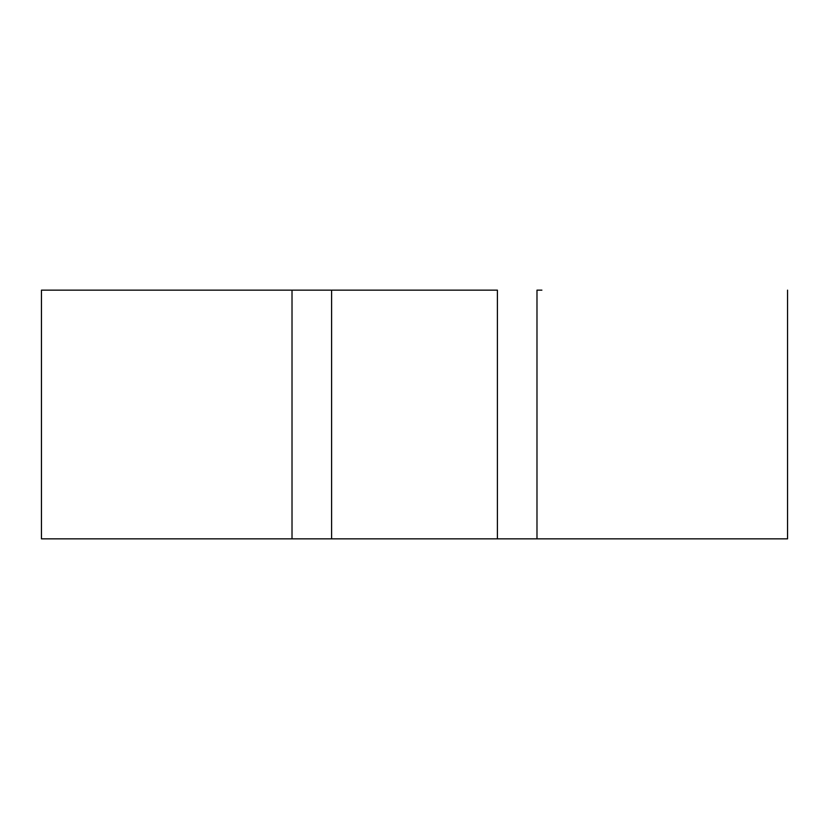 <?xml version="1.0" encoding="UTF-8"?>
<svg xmlns="http://www.w3.org/2000/svg" width="829" height="829" viewBox="0 0 829 829"><rect width="100%" height="100%" fill="white"/><g stroke="black" fill="none" stroke-linecap="round" stroke-linejoin="round"><path stroke-width="1.24" d="M41.45 538.85L41.45 290.15L41.45 538.85L787.54 538.85L536.985 538.85L536.985 290.15L536.985 538.85L497.4 538.85L497.4 290.15L331.6 290.15L331.6 538.85L331.6 290.15L292.015 290.15L292.015 538.85L292.015 290.15L41.45 290.15L497.4 290.15L497.4 538.85L41.45 538.85M541.886 290.15L536.985 290.15M787.55 290.15L787.55 538.85"/></g></svg>
